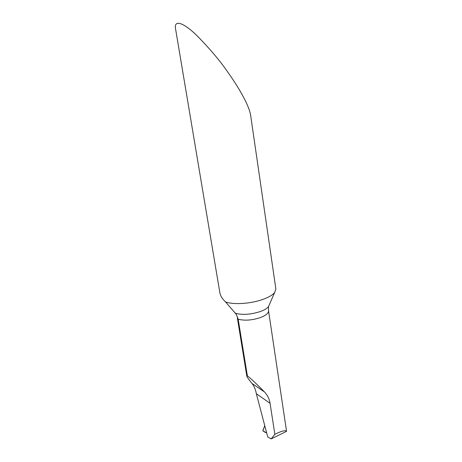 <?xml version="1.0" encoding="UTF-8"?>
<svg xmlns="http://www.w3.org/2000/svg" width="462" height="462" viewBox="0 0 462 462"><rect width="100%" height="100%" fill="white"/><g stroke="black" fill="none" stroke-linecap="round" stroke-linejoin="round"><path stroke-width="0.69" d="M262.878 430.879L264.772 425.623L262.843 430.642C263.975 431.768 265.252 432.501 266.666 432.836L262.878 430.879M286.486 430.832L286.527 431.369L271.142 438.9L274.855 434.309L270.056 403.297C269.41 398.966 267.533 395.172 264.426 391.903C257.276 384.592 251.588 379.221 247.361 375.797L238.178 319.207C244.537 320.836 251.859 320.328 260.158 317.677C265.869 315.511 268.659 313.184 268.52 310.701L286.486 430.85M247.361 375.797L246.806 376.085C247.078 377.165 248.793 379.608 251.952 383.414C254.1 385.972 255.555 389.402 256.329 393.705L267.746 436.988L271.142 438.9M225.496 301.882C222.309 298.949 220.426 295.865 219.848 292.631L175.595 29.06C173.62 19.127 183.57 22.615 196.552 35.222C209.967 48.885 220.484 61.331 228.095 72.563C236.573 84.419 248.804 104.094 250.595 115.055L275.878 289.045L274.613 292.585C272.459 295.143 268.399 297.47 262.445 299.567C250.416 303.834 233.119 304.868 225.496 301.882L236.313 314.391L238.178 319.207L236.33 314.403M286.527 431.369C285.747 430.209 282.848 430.711 277.824 432.877L274.855 434.309M234.84 312.578L235.464 313.288C242.504 315.119 250.722 314.558 260.118 311.607C264.183 310.146 266.972 308.495 268.486 306.664L269.427 304.504M256.329 393.705L270.056 403.297M251.952 383.414L264.426 391.903M268.52 310.701L268.486 306.664L274.613 292.585M246.806 376.085L237.306 317.637"/></g></svg>
